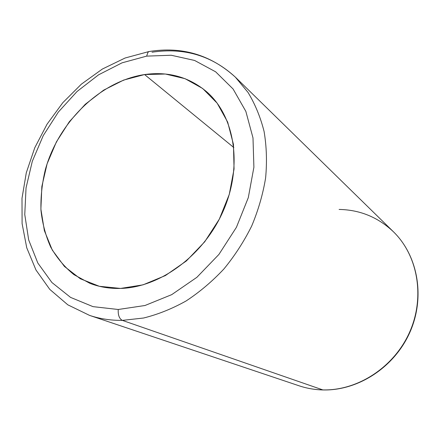<?xml version="1.0" encoding="UTF-8"?>
<svg xmlns="http://www.w3.org/2000/svg" width="440" height="440" viewBox="0 0 440 440"><rect width="100%" height="100%" fill="white"/><g stroke="black" fill="none" stroke-linecap="round" stroke-linejoin="round"><path stroke-width="0.66" d="M144.579 74.553L233.844 147.571L144.579 74.553C168.438 71.225 189.222 77.044 206.938 92.01C234.751 116.347 242.869 165.666 223.509 210.32C204.281 255.002 160.364 287.452 120.599 288.425C109.621 288.723 99.368 287.018 89.837 283.305L73.937 274.648C64.559 267.031 56.81 257.846 50.699 247.088C45.606 235.637 42.356 223.333 40.953 210.183C40.612 196.763 42.081 183.238 45.353 169.609C58.564 121.952 100.232 81.175 144.579 74.553L123.69 80.064L103.637 90.156L85.255 104.286L69.294 121.781L56.408 141.889L47.119 163.763L41.85 186.489L40.887 209.121L44.374 230.654L52.288 250.085L64.41 266.426L80.311 278.757L99.33 286.286L120.599 288.425L143.022 284.851L165.374 275.572L186.357 260.97L204.705 241.808L219.302 219.175L229.268 194.42L234.053 169.021L233.464 144.463L227.678 122.128L217.168 103.175L202.664 88.495L185.064 78.683L165.369 74.025L144.579 74.553M323.026 389.95C314.716 389.747 306.724 388.355 299.041 385.781L89.518 315.375L67.804 304.821L49.759 289.366L35.987 270.023L26.747 247.797L22.099 223.597L22 198.297L26.301 172.744L34.76 147.774L47.058 124.184L62.772 102.729L81.406 84.128L102.399 69.025L125.109 58.009L148.836 51.579C181.72 46.173 210.556 54.692 235.351 77.132L248.006 92.411C255.107 104.121 260.464 117.128 264.077 131.439C266.596 146.328 267.108 161.827 265.612 177.947C262.944 194.194 258.308 210.205 251.702 225.99C244.041 241.395 234.773 255.723 223.905 268.972C212.273 281.386 199.667 292.055 186.076 300.977C172.139 308.764 157.971 314.446 143.566 318.021L122.347 320.381C119.312 318.752 117.937 315.123 118.234 309.491L144.969 305.509L171.721 294.641L196.9 277.305L218.928 254.419L236.423 227.304L248.303 197.626L253.897 167.216L252.995 137.907L245.85 111.37L233.085 88.99L215.633 71.803L194.607 60.456L171.21 55.242L146.641 56.128L147.95 52.36L148.836 51.579L150.364 51.337L148.836 51.579L147.95 52.36L146.641 56.128L122.067 62.827L98.538 74.844L77.017 91.52L58.344 112.074L43.241 135.641L32.312 161.271L26.037 187.93L24.767 214.533L28.683 239.948L37.802 262.994L51.909 282.513L70.554 297.391L93 306.636L118.234 309.491L93 306.636L70.554 297.391L51.909 282.513L37.802 262.994L28.683 239.948L24.767 214.533L26.037 187.93L32.312 161.271L43.241 135.641L58.344 112.074L77.017 91.52L98.538 74.844L122.067 62.827L146.641 56.128L171.21 55.242L194.607 60.456L215.633 71.803L233.085 88.99L245.85 111.37L252.995 137.907L253.897 167.216L248.303 197.626L236.423 227.304L218.928 254.419L196.9 277.305L171.721 294.641L144.969 305.509L118.234 309.491C117.937 315.123 119.312 318.752 122.347 320.381L143.566 318.021C157.971 314.446 172.139 308.764 186.076 300.977C199.667 292.055 212.273 281.386 223.905 268.972C234.773 255.723 244.041 241.395 251.702 225.99C258.308 210.205 262.944 194.194 265.612 177.947C267.108 161.827 266.596 146.328 264.077 131.439C260.464 117.128 255.107 104.121 248.006 92.411L235.351 77.132L393.36 231.698C417.725 255.31 425.266 296.714 409.75 331.87C394.312 367.048 357.814 390.825 322.834 389.906L122.347 320.381C110.759 320.502 99.814 318.835 89.518 315.375C99.814 318.835 110.759 320.502 122.347 320.381L322.834 389.906C314.578 389.708 306.647 388.333 299.041 385.781C306.647 388.333 314.578 389.708 322.834 389.906L323.131 389.95L322.834 389.906C357.814 390.825 394.312 367.048 409.75 331.87C425.266 296.714 417.725 255.31 393.36 231.698C378.004 217.239 359.92 209.82 339.108 209.44M235.351 77.132C211.965 55.655 184.19 47.35 152.026 52.217M393.36 231.698C417.995 255.624 425.42 297.094 409.998 332.052C394.653 367.037 358.375 390.808 323.131 389.95"/></g></svg>
